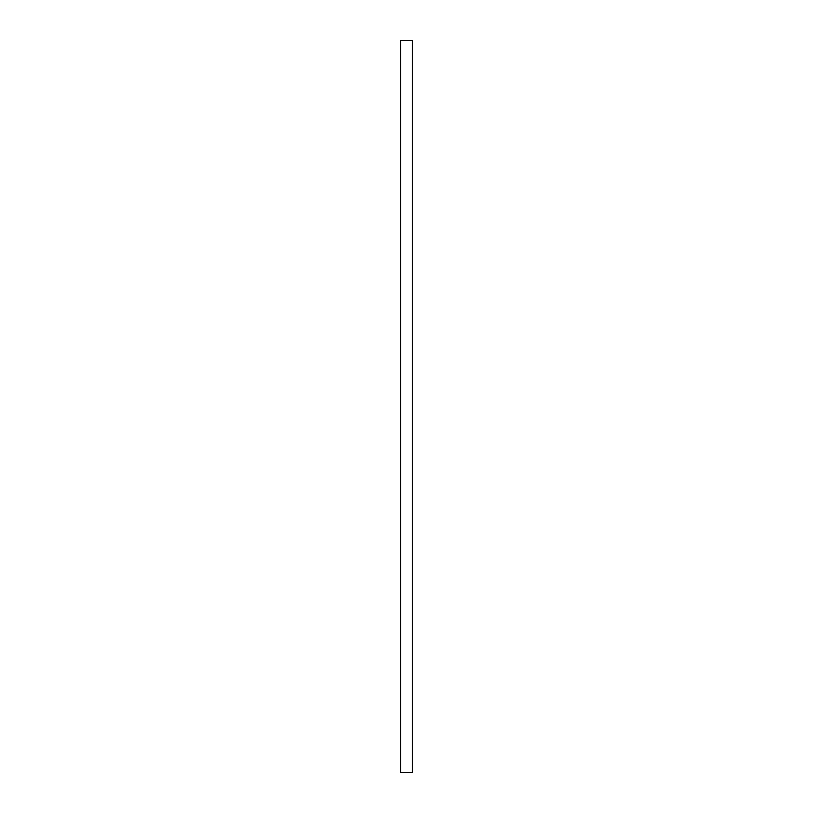 <?xml version="1.0" encoding="UTF-8"?>
<svg xmlns="http://www.w3.org/2000/svg" width="813" height="813" viewBox="0 0 813 813"><rect width="100%" height="100%" fill="white"/><g stroke="black" fill="none" stroke-linecap="round" stroke-linejoin="round"><path stroke-width="1.22" d="M412.303 772.35L412.303 40.65L400.697 40.65L400.697 772.35L412.303 772.35"/></g></svg>
